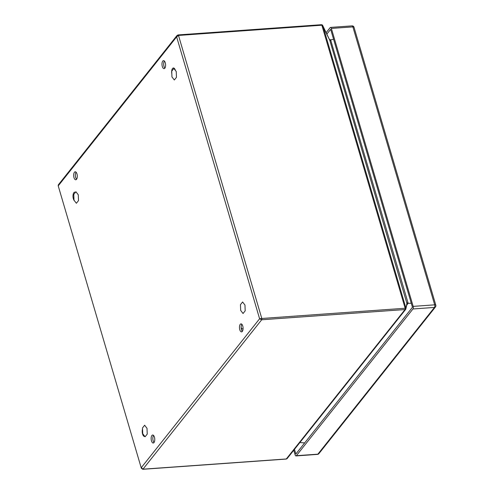 <?xml version="1.0" encoding="UTF-8"?>
<svg xmlns="http://www.w3.org/2000/svg" width="494" height="494" viewBox="0 0 494 494"><rect width="100%" height="100%" fill="white"/><g stroke="black" fill="none" stroke-linecap="round" stroke-linejoin="round"><path stroke-width="0.74" d="M173.869 68.475L176.241 71.544L176.469 77.305L174.326 79.997L171.961 76.928L171.733 71.167L173.869 68.475L174.37 68.444M73.773 194.438L75.915 191.746L78.28 194.815L78.515 200.576L76.372 203.269L74.007 200.2L73.773 194.438M240.454 304.675L242.591 301.982L244.962 305.051L245.191 310.812L243.054 313.505L240.683 310.436L240.454 304.675M142.5 427.94L144.637 425.248L147.008 428.323L147.237 434.084L145.1 436.77L142.729 433.701L142.5 427.94M243.079 328.615A3.495 1.562 85.9 0 1 242.529 328.887A3.495 1.562 85.9 0 1 241.146 327.491M295.999 455.925A1.927 0.865 -94.1 0 0 296.363 455.703L317.877 454.165A1.927 0.865 85.9 0 1 317.512 454.387L295.999 455.925A1.927 0.865 -94.1 0 1 295.146 454.9L293.769 450.213M317.512 454.387A1.927 1.927 0 0 0 318.883 453.665A1.927 1.544 38.5 0 1 317.877 454.165L434.473 307.435L412.959 308.972L296.363 455.703M412.959 308.972A1.927 0.865 -94.1 0 0 413.169 306.379L434.689 304.841L352.883 26.898L331.369 28.43L413.169 306.379M331.369 28.43A1.927 0.865 -94.1 0 0 330.517 27.411A1.927 0.865 -94.1 0 0 330.153 27.627L326.157 32.66M326.855 34.105L330.659 29.325L412.459 307.274L295.863 454.011M295.857 454.005L294.48 449.324M285.933 458.988A0.963 0.432 -94.1 0 0 286.131 459.074A0.963 0.432 -94.1 0 0 286.31 458.963L405.043 309.547L261.69 319.772L259.603 318.76L261.795 318.476A0.963 0.432 85.9 0 1 261.69 319.772L142.957 469.189L141.346 467.577L259.603 318.76L176.636 36.852L178.495 35.438L261.795 318.476L405.154 308.25L321.847 25.213L178.495 35.438A0.963 0.432 85.9 0 0 178.068 34.926L176.988 35.531L176.636 36.852L58.378 185.67L58.372 184.799L176.988 35.531M76.965 173.919A4.008 1.797 85.9 0 1 75.767 179.785A4.008 1.797 85.9 0 1 73.692 175.913A4.008 1.797 85.9 0 1 75.193 171.788A4.008 1.797 85.9 0 1 76.965 173.919M165.28 62.781A4.008 1.797 85.9 0 1 164.082 68.647A4.008 1.797 85.9 0 1 162.007 64.776A4.008 1.797 85.9 0 1 163.508 60.651A4.008 1.797 85.9 0 1 165.28 62.781M242.752 326.009A4.008 1.797 85.9 0 1 241.554 331.875A4.008 1.797 85.9 0 1 239.479 328.004A4.008 1.797 85.9 0 1 240.979 323.879A4.008 1.797 85.9 0 1 242.752 326.009M154.437 437.141A4.008 1.797 85.9 0 1 153.239 443.007A4.008 1.797 85.9 0 1 151.164 439.135A4.008 1.797 85.9 0 1 152.665 435.01A4.008 1.797 85.9 0 1 154.437 437.141M74.613 200.984A4.557 2.038 85.9 0 1 72.989 196.007A4.557 2.038 85.9 0 1 74.724 192.154A4.557 2.038 85.9 0 1 75.421 192.364M144.828 436.424A4.557 2.038 85.9 0 1 144.6 436.468A4.557 2.038 85.9 0 1 142.55 433.917A4.557 2.038 85.9 0 1 142.544 429.008M171.838 73.878A4.557 2.038 85.9 0 1 173.388 67.987A4.557 2.038 85.9 0 1 175.401 70.407M76.576 179.248A4.008 1.797 85.9 0 1 75.378 175.79A4.008 1.797 85.9 0 1 76.076 172.202M164.891 68.116A4.008 1.797 85.9 0 1 163.693 64.658A4.008 1.797 85.9 0 1 164.391 61.065M242.363 331.338A4.008 1.797 85.9 0 1 241.165 327.88A4.008 1.797 85.9 0 1 241.862 324.286M154.048 442.476A4.008 1.797 85.9 0 1 152.85 439.018A4.008 1.797 85.9 0 1 153.548 435.424M304.675 442.914L299.858 442.55M411.274 303.248L408.143 303.328L407.044 303.859L329.72 40.119A1.606 0.63 163.6 0 0 330.752 40.298L408.05 302.933A1.606 0.63 -16.4 0 1 407.019 302.754L405.759 309.25L407.044 303.934A1.606 1.291 -141.5 0 1 408.001 303.532L406.79 305.051M333.586 39.273L330.616 39.909L329.375 39.316M141.327 468.219L58.187 185.75L58.372 184.799M286.742 458.327L287.119 458.58L287.502 458.068M329.004 38.699L322.242 25.064M329.72 40.119L322.619 25.318A1.606 0.63 -16.4 0 0 321.847 25.213A0.963 0.432 -94.1 0 0 321.427 24.7L178.068 34.926A0.963 0.432 85.9 0 0 177.889 35.037M352.031 25.873A1.927 0.865 85.9 0 1 352.883 26.898A1.927 0.753 163.6 0 1 354.013 27.25A1.927 1.927 0 0 0 352.031 25.873L330.517 27.411M434.689 304.841A1.927 0.865 85.9 0 1 434.473 307.435A1.927 1.544 -141.5 0 0 435.48 306.935A1.927 1.927 0 0 0 435.819 305.193A1.927 0.753 163.6 0 0 434.689 304.841M405.852 309.164A1.606 1.291 38.5 0 1 405.043 309.547A0.963 0.432 -94.1 0 0 405.154 308.25A1.606 0.63 -16.4 0 1 405.92 308.355M142.772 469.3L286.131 459.074L287.107 458.599A1.606 1.291 38.5 0 1 286.31 458.963L142.957 469.189A0.963 0.432 85.9 0 1 142.772 469.3L141.321 468.201L58.187 185.75M408.05 302.933L408.001 303.532M330.616 39.909L330.752 40.298M322.903 25.972L405.87 307.873M435.819 305.193L354.013 27.25M318.883 453.665L435.48 306.935M287.193 458.494L405.84 309.182M322.403 24.984L321.427 24.7"/></g></svg>
